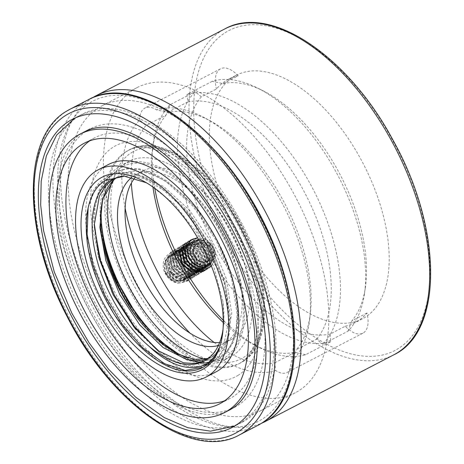 <?xml version="1.0" encoding="UTF-8"?>
<svg xmlns="http://www.w3.org/2000/svg" width="464" height="464" viewBox="0 0 464 464"><rect width="100%" height="100%" fill="white"/><g stroke="black" fill="none" stroke-linecap="round" stroke-linejoin="round"><path stroke-width="0.35" stroke-dasharray="2.32 1.74" d="M242.138 422.24A173.548 91.298 62.6 0 0 244.98 420.639A173.548 91.298 -117.4 0 0 241.808 223.404A173.548 91.298 -117.4 0 0 82.279 114.156A173.548 91.298 -117.4 0 0 79.437 115.751A173.548 91.298 62.6 0 0 82.609 312.985A173.548 91.298 62.6 0 0 242.138 422.24L232.064 427.466M234.453 407.427A156.855 82.522 62.6 0 0 237.023 405.983A156.855 82.522 -117.4 0 0 234.158 227.714A156.855 82.522 -117.4 0 0 89.964 128.963A156.855 82.522 -117.4 0 0 87.394 130.407A156.855 82.522 62.6 0 0 90.26 308.682A156.855 82.522 62.6 0 0 234.453 407.427L231.06 409.19M224.622 400.803A146.844 77.25 62.6 0 0 229.842 398.541A146.844 77.25 62.6 0 0 232.244 397.19A146.844 77.25 -117.4 0 0 229.564 230.295A146.844 77.25 -117.4 0 0 94.575 137.854A146.844 77.25 -117.4 0 0 92.174 139.206A146.844 77.25 62.6 0 0 89.72 140.818M108.408 164.511A116.812 61.451 -117.4 0 0 106.5 165.59A116.812 61.451 62.6 0 0 108.634 298.346A116.812 61.451 62.6 0 0 216.009 371.879M223.01 329.579A101.79 53.551 -117.4 0 0 223.41 326.54A101.79 53.551 -117.4 0 0 222.871 301.472L213.782 266.771L196.62 232.51L173.861 203.597L148.48 183.872L144.211 181.523M146.346 182.741L148.48 183.872M121.597 176.14L132.582 175.868L144.519 178.814L169.633 193.848L193.558 219.153L213.08 251.227L225.591 285.644L229.436 317.672L224.153 342.884L218.283 351.799L210.523 357.802L207.222 359.246M218.851 348.249L212.315 359.768L203.093 367.297M88.154 207.588L95.538 187.903L108.53 175.728L119.445 172.393L131.834 172.823L145.232 176.993L159.135 184.742L186.366 209.635L209.444 243.681L224.941 281.665L230.562 317.77L229.367 333.361L225.533 346.469L219.223 356.601L210.691 363.358L199.346 366.566L186.319 365.371L172.202 359.826L157.638 350.175M94.424 227L94.992 208.179L98.942 192.224L106.094 179.899L116.104 171.802L127.014 168.473L139.403 168.902L152.801 173.078L166.704 180.827L193.929 205.72L217.001 239.766L232.499 277.745L238.119 313.844L236.924 329.428L233.096 342.542L226.792 352.675L218.254 359.432L206.915 362.645L193.882 361.45L179.765 355.911L165.196 346.254M186.308 357.576L204.566 361.125L219.843 356.596C244.98 342.2 242.898 284.948 215.429 237.121C189.387 188.703 143.074 158.984 118.732 176.024L116.667 177.457M208.266 358.475L212.773 356.636L220.91 350.216L226.925 340.57L231.71 313.229L226.333 278.812L211.543 242.602L189.509 210.151L163.525 186.424L137.466 175.085L125.645 174.696L114.121 178.501M179.098 354.247A108.466 57.06 -117.4 0 0 180.206 354.867A108.466 57.06 -117.4 0 0 224.019 358.243A108.466 57.06 -117.4 0 0 221.119 233.27A108.466 57.06 -117.4 0 0 120.553 167.69A108.466 57.06 -117.4 0 0 101.703 203.58A108.466 57.06 -117.4 0 0 101.407 206.811M204.641 360.847L214.977 352.13L221.398 338.917L224.089 321.691L222.871 301.472M182.05 370.632L158.943 361.514L135.221 341.719L113.779 313.6L97.243 280.505L87.644 246.378L86.182 215.284L93.09 190.936L99.476 182.236L107.584 176.221L118.494 172.886L130.883 173.31L144.281 177.48L158.189 185.229L185.414 210.122L208.498 244.168L223.99 282.153L229.622 318.258L228.421 333.842L224.593 346.956L218.283 357.089L209.745 363.846L199.311 366.966L187.386 366.316L174.452 361.914L161.008 353.928L134.693 328.529L112.537 293.961L97.979 255.449L93.31 218.828L94.992 202.988L99.319 189.637L106.123 179.272L115.159 172.295L126.069 168.96L138.458 169.395L151.856 173.565L165.758 181.314L192.978 206.207L216.056 240.253L231.548 278.232L237.179 314.331L235.979 329.916L232.151 343.029L225.846 353.162L217.314 359.919L203.313 363.248L187.015 360.099L169.505 350.668L151.96 335.571L135.563 315.787L121.411 292.616L110.455 267.566L103.727 242.916M103.594 242.208L101.256 223.99M224.814 359.71A110.136 57.942 -117.4 0 0 222.801 234.54A110.136 57.942 -117.4 0 0 121.562 165.207A110.136 57.942 -117.4 0 0 119.758 166.222A110.136 57.942 62.6 0 0 121.771 291.392A110.136 57.942 62.6 0 0 223.01 360.725A110.136 57.942 62.6 0 0 224.814 359.71M205.308 359.217A110.136 57.942 62.6 0 0 230.567 356.804A110.136 57.942 62.6 0 0 232.371 355.789A110.136 57.942 -117.4 0 0 230.359 230.62A110.136 57.942 -117.4 0 0 129.12 161.286A110.136 57.942 -117.4 0 0 127.316 162.301A110.136 57.942 62.6 0 0 112.207 181.54M219.623 342.6A95.114 50.037 -117.4 0 0 231.211 339.549L223.654 343.47A95.114 50.037 62.6 0 0 225.208 342.594A95.114 50.037 -117.4 0 0 223.468 234.494A95.114 50.037 -117.4 0 0 136.033 174.621A95.114 50.037 -117.4 0 0 134.479 175.496A95.114 50.037 62.6 0 0 131.863 177.306M223.654 343.47A95.114 50.037 62.6 0 1 218.353 345.535M231.211 339.549A95.114 50.037 -117.4 0 0 232.766 338.674A95.114 50.037 -117.4 0 0 231.026 230.573A95.114 50.037 -117.4 0 0 143.591 170.694A95.114 50.037 -117.4 0 0 142.036 171.57A95.114 50.037 -117.4 0 0 134.717 178.054M92.655 97.684A183.558 96.564 62.6 0 0 98.206 308.78A183.558 96.564 -117.4 0 0 261.58 423.238M210.256 145.644A171.877 90.422 -117.4 0 0 101.691 105.96A171.877 90.422 -117.4 0 0 103.466 305.585A171.877 90.422 -117.4 0 0 260.014 411.081A171.877 90.422 -117.4 0 0 290.075 299.466M165.723 273.748L173.959 280.877L183.831 280.088L188.703 272.641L186.888 262.769L178.918 255.49L169.261 256.134L164.134 263.738L165.723 273.748M183.756 262.781L182.195 252.752L187.363 245.125L196.991 244.505L204.92 251.801L206.77 261.655L201.927 269.079L192.015 269.886L183.756 262.781M345.268 326.215A137.17 72.164 -117.4 0 0 354.873 322.758A137.17 72.164 -117.4 0 0 366.943 313.032A26.697 14.048 -117.4 0 1 362.889 333.175A26.697 14.048 -117.4 0 1 345.268 326.215L330.153 334.057L330.838 341.614L305.643 354.687A143.509 75.499 62.6 0 1 260.449 348.035A143.509 75.499 62.6 0 1 223.254 320.247M154.796 188.32A143.509 75.499 62.6 0 1 153.491 141.903A143.509 75.499 62.6 0 1 169.957 104.783L166.071 115.118L145.916 125.576A137.17 72.164 -117.4 0 0 131.382 183.042M330.838 341.614A143.509 75.499 62.6 0 1 206.932 250.757A143.509 75.499 62.6 0 1 195.153 91.715L169.957 104.783M236.083 75.33A137.17 72.164 62.6 0 1 361.015 159.523A137.17 72.164 -117.4 0 1 362.436 318.838A137.17 72.164 -117.4 0 1 237.498 234.639A137.17 72.164 62.6 0 1 236.083 75.33L228.526 79.251A137.17 72.164 -117.4 0 1 238.131 75.794L223.016 83.636L212.257 81.31A143.509 75.499 62.6 0 1 257.45 87.963A143.509 75.499 62.6 0 1 364.408 294.089A143.509 75.499 62.6 0 1 347.942 331.209L322.747 344.282L316.558 339.178L296.403 349.636A137.17 72.164 -117.4 0 0 310.422 312.707A137.17 72.164 -117.4 0 0 211.143 121.388A137.17 72.164 -117.4 0 0 167.591 112.398L156.472 109.835A143.84 75.673 62.6 0 1 205.622 118.343A143.84 75.673 62.6 0 1 309.726 318.977A143.84 75.673 62.6 0 1 292.523 360.418L296.403 349.636M212.257 81.31L187.062 94.383A143.509 75.499 62.6 0 1 310.967 185.24A143.509 75.499 62.6 0 1 322.747 344.282M305.643 354.687L294.884 352.362A137.17 72.164 62.6 0 1 254.788 345.193A137.17 72.164 62.6 0 1 223.271 322.532M152.934 186.98A137.17 72.164 62.6 0 1 152.557 148.173A137.17 72.164 62.6 0 1 166.071 115.118M316.558 339.178A137.17 72.164 62.6 0 0 303.073 189.59A137.17 72.164 62.6 0 0 187.746 101.941L187.062 94.383M214.084 342.426A137.17 72.164 -117.4 0 0 274.729 362.819L275.773 370.608A143.84 75.673 62.6 0 1 190.008 333.14M294.884 352.362L274.729 362.819M187.746 101.941L167.591 112.398M125.112 208.075A143.84 75.673 62.6 0 1 139.716 120.025L145.916 125.576M366.943 313.032L351.828 320.879A137.17 72.164 -117.4 0 0 365.342 287.825A137.17 72.164 -117.4 0 0 338.343 171.291A137.17 72.164 62.6 0 0 263.111 90.805L257.45 87.963M347.942 331.209L351.828 320.879M292.523 360.418A26.697 14.048 62.6 0 1 287.315 372.389A26.697 14.048 62.6 0 1 275.773 370.608M228.526 79.251A137.17 72.164 -117.4 0 0 216.456 88.972L201.341 96.819L195.153 91.715M238.131 75.794A26.697 14.048 -117.4 0 0 220.51 68.834A26.697 14.048 -117.4 0 0 216.456 88.972M201.341 96.819A137.17 72.164 62.6 0 0 214.826 246.407A137.17 72.164 -117.4 0 0 330.153 334.057M223.016 83.636A137.17 72.164 62.6 0 1 263.111 90.805M139.716 120.025A26.697 14.048 62.6 0 1 144.93 108.054A26.697 14.048 62.6 0 1 156.472 109.835M295.284 392.782A171.877 90.422 -117.4 0 1 138.736 287.28A171.877 90.422 62.6 0 1 136.961 87.661A171.877 90.422 62.6 0 1 293.509 193.163A171.877 90.422 -117.4 0 1 295.284 392.782L260.014 411.081M183.129 280.094A13.682 11.629 58.7 0 0 186.934 262.717A13.682 11.629 58.7 0 0 170.079 256.053A13.682 11.629 58.7 0 0 166.274 273.435A13.682 11.629 58.7 0 0 183.129 280.094M184.22 273.516L176.946 277.292L169.331 271.846L168.989 262.63L176.262 258.86L183.877 264.3L184.22 273.516L196.243 266.208L188.97 269.978L181.354 264.538L181.012 255.322L188.285 251.546L195.901 256.992L196.243 266.208M176.946 277.292L188.97 269.978M183.877 264.3L195.901 256.992M176.262 258.86L188.285 251.546M168.989 262.63L181.012 255.322M169.331 271.846L181.354 264.538M170.015 253.414C182.108 246.923 196.62 266.974 187.85 277.054L183.715 280.476L175.676 281.149L171.222 279.096L167.51 275.558L165.764 273.035C168.212 278.307 172.44 281.694 178.449 283.202A16.687 14.181 58.7 0 1 163.763 269.88C162.122 262.143 164.204 256.656 170.015 253.414M165.764 273.035L172.48 272.931L171.639 273.795C177.561 280.146 183.988 281.839 190.93 278.864L191.661 278.446L197.954 269.085L195.941 256.87L186.957 248.588L176.21 248.814L175.525 249.203L169.83 258.17L172.446 270.094L182.045 278.006L193.331 277.402L194.068 276.985L200.349 267.658L198.36 255.438L189.347 247.121L178.617 247.353L177.927 247.741L172.231 256.708L174.818 268.581L184.44 276.538L195.738 275.941L196.469 275.523L202.762 266.139L200.738 253.924L191.748 245.659L181.024 245.891L180.334 246.28L174.626 255.316L177.248 267.165L186.859 275.082L198.14 274.479L202.507 270.767C212.645 258.982 195.912 236.814 183.425 244.429L182.735 244.818L177.045 253.773L179.603 265.617L189.167 273.586L200.547 273.012L201.277 272.6L207.576 263.192L205.529 250.966L196.533 242.724L185.832 242.968L185.142 243.356L186.325 242.666L197.096 242.452L206.062 250.74L208.052 262.989L201.776 272.298L201.04 272.716L189.753 273.313L180.136 265.379L177.532 253.512L183.234 244.516L183.918 244.128L194.625 243.884L203.621 252.126L205.668 264.352L199.369 273.76L198.638 274.178L187.253 274.746L177.695 266.777L175.137 254.933L180.827 245.978L181.517 245.589C194.004 237.974 210.731 260.142 200.599 271.927L196.231 275.639L184.95 276.242L175.34 268.325L172.718 256.476L178.425 247.44L179.11 247.051L189.84 246.819L198.83 255.084L200.854 267.305L194.561 276.683L193.83 277.101L182.532 277.698L172.91 269.741L170.323 257.868L176.018 248.901L176.709 248.513L187.433 248.281L196.452 256.598L198.441 268.818L192.16 278.145L191.423 278.562L180.136 279.166L170.537 271.254L167.922 259.33L173.611 250.363L174.302 249.974L185.049 249.748L194.033 258.036L196.046 270.245L189.753 279.612L189.022 280.024C182.079 282.999 175.647 281.312 169.731 274.955L165.375 262.067L171.21 251.824L171.9 251.436L182.636 251.21L191.632 259.498L193.639 271.724L187.346 281.074L178.449 283.202M163.763 269.88L167.539 276.666L173.623 281.381L180.728 282.97L187.346 281.074M171.21 251.824L182.137 251.511L191.133 259.799L193.14 272.026L186.853 281.375M170.717 252.126L165.022 261.093L167.626 273L177.219 280.923L188.523 280.326L189.26 279.914L195.547 270.553L193.523 258.309L184.515 250.038L173.809 250.276L173.118 250.664L167.284 260.907L171.639 273.795M203.684 271.138L209.966 261.829L207.971 249.58L199.004 241.292L188.233 241.506L187.543 241.895M188.732 241.205C193.099 239.128 197.641 239.563 202.362 242.51L208.011 248.478L210.679 256.372L209.629 264.312L205.105 270.216M206.086 269.677L211.19 263.952L212.64 255.838L210.082 247.59L204.27 241.35C199.549 238.403 195.008 237.968 190.64 240.045L189.95 240.433M193.766 238.769L203.731 240.416L211.364 248.791L212.883 259.962L207.512 268.755M211.393 266.023L215.493 257.085A16.687 14.181 -121.3 0 0 205.894 239.401L212.112 245.508L215.006 253.918L213.695 262.264L208.493 268.215M205.894 239.401L197.542 237.672M202.362 242.51L202.142 243.936L202.925 243.461C192.264 235.532 180.165 248.733 187.671 260.362C193.981 272.612 212.622 269.874 212.57 256.453C213.927 243.287 196.226 233.914 190.008 243.873C181.963 253.564 196.556 272.182 208.121 265.82M198.795 239.83A13.352 11.345 -121.3 0 1 212.524 247.886A13.352 11.345 -121.3 0 1 210.227 263.134M210.604 264.062L214.356 255.954L213.73 250.345L211.346 245.497L208.684 242.365C213.069 245.816 215.337 250.722 215.493 257.085M187.85 277.054C196.069 266.649 181.929 248.246 171.309 254.353C159.894 258.935 166.744 280.83 180.229 280.54C193.859 281.903 196.98 260.118 184.631 253.738C172.823 245.908 161.658 262.427 171.703 273.406C180.032 284.525 197.374 277.803 194.839 264.312C193.708 250.775 175.108 245.276 171.164 256.818C165.915 267.554 180.803 282.715 191.11 276.231C202.188 271.133 197.154 250.612 185.107 249.156C173.072 246.198 167.771 264.544 178.762 272.716C189.84 282.86 205.453 269.335 198.053 256.163C192.473 243.443 174.389 245.665 175.05 258.721C174.296 271.51 192.699 280.546 199.578 270.152C207.617 260.809 196.197 242.794 185.258 246.349C173.803 248.408 175.641 268.702 188.204 272.438C200.471 277.611 210.018 261.058 201.196 250.537C193.389 239.122 176.819 245.717 180.171 258.79C182.12 271.939 201.405 276.764 205.842 264.741C212.094 252.526 195.037 236.721 186.076 245.468C176.877 252.236 185.635 271.562 198.041 270.303C210.685 270.576 213.405 250.589 202.142 243.936L195.889 241.686L189.938 242.979L185.849 247.457L184.707 253.947L186.859 260.78L191.8 266.179L198.325 268.749L204.833 267.803L209.716 263.558L211.781 257.056L210.557 249.922L206.399 243.931L200.419 240.584L194.184 240.7L189.324 244.209L187.125 250.206M209.473 264.996L214.2 254.075L208.684 242.365M200.599 271.927L199.578 270.152L200.361 269.677L202.507 270.767M169.731 274.955L172.48 272.931C180.815 284.049 198.151 277.327 195.622 263.836C194.491 250.299 175.885 244.801 171.941 256.343C166.698 267.078 181.586 282.24 191.887 275.755C202.965 270.663 197.937 250.137 185.89 248.687C173.849 245.723 168.554 264.068 179.539 272.24C190.617 282.385 206.236 268.859 198.836 255.693C193.25 242.968 175.172 245.189 175.833 258.245C175.079 271.034 193.482 280.07 200.361 269.677C208.4 260.333 196.98 242.318 186.041 245.874C174.58 247.938 176.424 268.227 188.987 271.962C201.254 277.136 210.801 260.582 201.979 250.067C194.172 238.647 177.602 245.241 180.948 258.32C182.903 271.463 202.188 276.289 206.625 264.265C212.872 252.051 195.82 236.246 186.859 244.992C177.654 251.761 186.418 271.086 198.824 269.828C211.468 270.1 214.188 250.113 202.925 243.461L204.27 241.35M165.81 272.873L175.67 280.865L180.78 281.074L185.757 278.789L189.521 272.815L189.167 264.097L184.121 256.714L177.045 253.669L172.318 254.388L168.484 257.439L166.379 264.37L169.615 273.615L177.648 279.287L183.135 279.624L187.966 277.484L191.91 271.417L191.562 262.618L186.447 255.183L179.684 252.23L174.87 252.863L170.996 255.832L168.786 262.502L172.556 272.832L171.703 273.406M200.523 242.916A10.011 8.509 -121.3 0 1 209.931 249.052A10.011 8.509 -121.3 0 1 208.846 259.886M131.689 152.517A116.812 61.451 62.6 0 1 239.992 223.138A116.812 61.451 62.6 0 1 243.113 357.732A116.812 61.451 62.6 0 1 134.809 287.106A116.812 61.451 62.6 0 1 131.689 152.517M127.577 150.893A120.147 63.208 62.6 0 1 129.543 149.785A120.147 63.208 62.6 0 1 239.992 225.423A120.147 63.208 62.6 0 1 242.185 361.966A120.147 63.208 62.6 0 1 240.219 363.074A120.147 63.208 62.6 0 1 129.775 287.442A120.147 63.208 62.6 0 1 127.577 150.893M126.069 151.676A120.147 63.208 -117.4 0 0 128.261 288.225A120.147 63.208 -117.4 0 0 238.705 363.857A120.147 63.208 -117.4 0 0 240.671 362.755A120.147 63.208 -117.4 0 0 238.479 226.206A120.147 63.208 -117.4 0 0 128.035 150.568A120.147 63.208 -117.4 0 0 126.069 151.676M237.893 375.469A130.158 68.475 -117.4 0 0 234.413 225.498A130.158 68.475 -117.4 0 0 113.732 146.804A130.158 68.475 -117.4 0 0 117.212 296.774A130.158 68.475 -117.4 0 0 237.893 375.469M89.859 102.828A180.218 94.813 62.6 0 1 256.952 211.793A180.218 94.813 62.6 0 1 261.766 419.444A180.218 94.813 62.6 0 1 94.673 310.48A180.218 94.813 62.6 0 1 89.859 102.828M257.833 425.372A183.558 96.564 62.6 0 1 89.1 309.819A183.558 96.564 62.6 0 1 85.747 101.204A183.558 96.564 62.6 0 1 88.752 99.516M239.192 435.046A183.558 96.564 62.6 0 1 70.458 319.493A183.558 96.564 62.6 0 1 67.106 110.879M393.878 354.78A183.558 96.564 62.6 0 1 226.693 242.115A183.558 96.564 62.6 0 1 224.791 28.925M392.996 141.201A180.218 94.813 62.6 0 1 397.81 348.853A180.218 94.813 62.6 0 1 230.712 239.894A180.218 94.813 62.6 0 1 225.898 32.236A180.218 94.813 62.6 0 1 392.996 141.201M208.667 242.521C213.44 247.295 215 252.758 213.347 258.918L210.853 263.175L206.497 266.017L199.271 266.121C192.508 263.604 188.761 258.761 188.024 251.592C187.961 248.292 188.883 245.584 190.791 243.472C191.731 241.64 194.567 240.677 199.305 240.584C205.152 241.779 209.102 245.63 211.161 252.149C212.089 256.07 211.659 259.596 209.873 262.723C208.104 265.721 205.361 267.49 201.643 268.024C198.244 268.343 195.013 267.357 191.951 265.066C185.032 259.208 184.916 251.621 186.163 248.861C188.396 244.516 190.46 242.365 192.34 242.399C194.486 241.268 197.763 241.848 202.176 244.139L207.727 250.722L209.131 259.214L206.254 265.866L201.77 268.911L195.64 269.329L187.079 264.173L183.234 254.817L185.391 247.103L189.416 244.041L196.098 243.861L203.157 248.71L206.724 257.056L205.123 265.541L200.732 269.781L194.23 270.941L186.36 267.345L181.453 259.759L181.534 251.239L183.611 247.817L187.705 245.265L194.706 245.665L202.234 252.323L204.288 262.409L202.072 268.001L197.618 271.579L190.942 272.275L182.161 266.974L178.408 257.317L179.527 251.772L181.859 248.646L186.023 246.541L193.401 247.614L200.436 254.927L201.666 265.037L199.532 269.648L195.837 272.751L189.271 273.847L178.704 267.02L176.146 260.449L176.778 254.034L178.872 250.67L182.99 248.165L190.078 248.663L197.565 255.496L199.427 265.669L197.142 271.086L192.647 274.572L185.855 275.146L178.234 270.872L173.936 262.989L174.766 254.591L177.115 251.511L181.302 249.446L188.784 250.63L195.733 258.077L196.8 268.198L194.167 273.25L189.457 276.324L182.427 276.353L174.905 271.301L171.274 262.92L172.84 255.183L176.83 251.598L179.986 250.751L190.437 255.212L194.323 262.357L194.248 270.193L191.052 275.436L186.279 278.006L181.523 278.156L172.48 272.931M82.279 114.156L72.198 119.381M94.575 137.854L84.5 143.08M229.842 398.541L219.768 403.767M223.41 326.54L222.714 332.81M115.234 177.892L112.984 179.058M212.779 356.636L210.528 357.802M177.99 353.649L180.206 354.867M101.007 209.85L101.703 203.58M205.221 360.557L204.05 361.16M107.59 176.221L108.53 175.734M209.74 363.834L210.685 363.347M115.165 172.301L116.11 171.808M217.309 359.919L218.254 359.426M129.12 161.286L121.562 165.207M230.567 356.804L223.01 360.725M143.591 170.694L136.033 174.621M129.543 149.785C161.037 132.159 213.979 170.027 242.597 226.989C271.55 281.7 272.704 344.648 242.33 361.891L240.248 362.993C255.02 354.229 260.751 332.433 257.439 297.61C252.932 266.725 240.978 236.599 221.577 207.234C191.011 160.219 146.549 138.214 128.035 150.568L129.543 149.785M84.924 131.579L82.714 132.826C56.295 146.966 48.123 202.954 69.269 264.178C81.797 301.008 100.241 333.715 124.59 362.297C141.856 382.121 159.355 396.523 177.091 405.495C198.476 415.727 215.917 417.24 229.413 410.043M74.687 118.181L77.239 116.766C85.185 112.682 93.856 110.583 103.252 110.473C118.645 110.42 134.635 115.165 151.223 124.7C184.66 143.678 218.277 181.795 241.35 226.229C265.164 271.585 277.275 322.341 273.07 361.212C271.208 379.442 266.017 394.649 257.503 406.824C252.723 413.552 246.987 418.963 240.294 423.052L234.471 426.126M187.363 245.131L169.261 256.134M201.927 269.079L183.831 280.088M254.788 345.193L260.449 348.035M152.557 148.173L153.491 141.903M211.143 121.388L205.622 118.343M310.422 312.707L309.726 318.977M362.889 333.175L287.315 372.389M362.436 318.838L354.873 322.758M365.342 287.825L364.408 294.089M220.51 68.834L144.93 108.054M136.961 87.661L101.691 105.96M189.753 279.612L189.26 279.914M192.16 278.145L191.661 278.446M194.561 276.683L194.068 276.985M196.968 275.222L196.469 275.523M199.369 273.76L198.876 274.062M201.776 272.298L201.277 272.6M173.611 250.363L173.118 250.664M176.018 248.901L175.525 249.203M178.425 247.44L177.927 247.741M180.827 245.978L180.334 246.28M183.234 244.516L182.735 244.818"/><path stroke-width="0.7" d="M226.942 411.208A156.855 82.522 -117.4 0 0 224.077 232.94A156.855 82.522 -117.4 0 0 79.889 134.195A156.855 82.522 -117.4 0 0 77.32 135.639A156.855 82.522 -117.4 0 0 80.185 313.908A156.855 82.522 -117.4 0 0 224.379 412.653A156.855 82.522 -117.4 0 0 226.942 411.208M222.169 402.416A146.844 77.25 -117.4 0 0 219.484 235.526A146.844 77.25 -117.4 0 0 84.5 143.08A146.844 77.25 -117.4 0 0 82.093 144.432A146.844 77.25 -117.4 0 0 84.779 311.327A146.844 77.25 -117.4 0 0 219.768 403.767A146.844 77.25 -117.4 0 0 222.169 402.416M207.843 376.031A116.812 61.451 -117.4 0 0 205.709 243.275A116.812 61.451 -117.4 0 0 98.333 169.743A116.812 61.451 -117.4 0 0 96.419 170.816A116.812 61.451 -117.4 0 0 98.554 303.572A116.812 61.451 -117.4 0 0 205.929 377.104A116.812 61.451 -117.4 0 0 207.843 376.031M100.398 178.147A108.466 57.06 62.6 0 1 144.211 181.523A108.466 57.06 62.6 0 1 222.714 332.81A108.466 57.06 62.6 0 1 203.864 368.7A108.466 57.06 62.6 0 1 103.298 303.125A108.466 57.06 62.6 0 1 100.398 178.147M234.9 425.871A173.548 91.298 -117.4 0 0 231.733 228.636A173.548 91.298 -117.4 0 0 72.198 119.381A173.548 91.298 -117.4 0 0 69.362 120.982A173.548 91.298 -117.4 0 0 72.529 318.217A173.548 91.298 -117.4 0 0 232.064 427.466A173.548 91.298 -117.4 0 0 234.9 425.871M224.622 400.803A146.844 77.25 62.6 0 1 93.635 303.775A146.844 77.25 62.6 0 1 89.72 140.818M205.929 377.104L216.009 371.879A116.812 61.451 62.6 0 0 217.918 370.8A116.812 61.451 -117.4 0 0 215.783 238.049A116.812 61.451 -117.4 0 0 108.408 164.511L98.333 169.743M146.346 182.741L124.416 176.204L105.879 180.31C83.137 192.363 79.663 237.626 98.084 282.46C115.756 328.042 153.213 366.769 182.05 370.632A106.795 56.185 62.6 0 0 202.582 367.563A106.795 56.185 62.6 0 0 204.328 366.583A106.795 56.185 62.6 0 0 218.851 348.249C208.446 374.982 177.439 373.758 149.118 346.324A101.79 53.551 -117.4 0 0 204.05 361.16A101.79 53.551 -117.4 0 0 223.01 329.579M149.118 346.324C125.112 326.157 103.211 288.562 95.671 254.556C87.522 219.739 93.774 190.298 111.279 180.02L112.984 179.058L121.597 176.14M207.222 359.246L197.507 360.94L186.679 359.513L163.16 347.582L139.832 324.991L119.84 294.692L105.879 260.675L99.853 227.389L102.625 199.218L113.877 179.846A101.79 53.551 -117.4 0 0 101.007 209.85A101.79 53.551 -117.4 0 0 144.664 326.888L161.107 343.064L177.932 354.142L194.016 359.391L208.266 358.475M202.843 367.43L185.188 370.417L164.465 363.654L142.767 347.797L122.293 324.394L105.108 295.759L92.968 264.712L87.104 234.32L88.154 207.588M157.638 350.175L134.224 326.267L114.341 295.162L100.485 260.664L94.424 227M165.196 346.254L138.289 317.759L116.708 280.366L129.23 303.781L144.101 324.406L160.759 341.475L177.99 353.649L186.308 357.576M116.667 177.457L113.877 179.846M114.121 178.501L105.392 185.994L99.36 196.208L94.389 224.24L99.279 258.842L113.228 294.947L134.125 327.253L158.798 351.028L183.547 362.79L194.77 363.561L204.641 360.847M144.664 326.888C125.727 305.422 109.446 272.646 103.727 242.916L101.256 223.99L103.919 242.04A106.795 56.185 -117.4 0 0 116.708 280.366M101.407 206.811A108.466 57.06 -117.4 0 0 179.098 354.247M103.919 242.04L103.594 242.208M205.308 359.217A110.136 57.942 62.6 0 1 128.806 286.479A110.136 57.942 62.6 0 1 112.207 181.54M218.353 345.535A95.114 50.037 62.6 0 1 135.117 281.486A95.114 50.037 62.6 0 1 131.863 177.306M134.717 178.054A95.114 50.037 -117.4 0 0 142.796 277.803A95.114 50.037 -117.4 0 0 219.623 342.6M261.58 423.238A183.558 96.564 -117.4 0 0 265.396 421.451A183.558 96.564 -117.4 0 0 263.494 208.261A183.558 96.564 62.6 0 0 96.309 95.596A183.558 96.564 62.6 0 0 92.655 97.684M290.075 299.466A171.877 90.422 -117.4 0 0 258.233 211.462A171.877 90.422 -117.4 0 0 210.256 145.644M223.254 320.247A143.509 75.499 62.6 0 1 154.796 188.32M223.271 322.532A137.17 72.164 62.6 0 1 152.934 186.98M131.382 183.042A137.17 72.164 -117.4 0 0 214.084 342.426M190.008 333.14A143.84 75.673 62.6 0 1 125.112 208.075M185.142 243.356L179.44 252.352L182.045 264.219L191.667 272.153L202.948 271.55L203.684 271.138L192.079 271.829L182.514 263.877L179.939 252.027L185.635 243.055M207.512 268.755L205.848 269.787L194.549 270.384L184.95 262.462L182.34 250.583L188.042 241.593L189.022 241.06M205.105 270.216L204.177 270.837M211.393 266.023L208.986 267.914L197.583 269.132L187.601 261.389L184.713 249.336L190.443 240.132L193.766 238.769M188.042 241.593L181.847 250.867L184.423 262.717L193.993 270.663L205.355 270.089L206.584 269.375M208.986 267.914L197.084 269.433L187.102 261.69L184.22 249.632L190.443 240.132M197.542 237.672L193.152 239.099C178.13 246.755 194.184 274.253 208.121 265.82L210.604 264.062M210.227 263.134A13.352 11.345 -121.3 0 1 208.516 264.265A13.352 11.345 58.7 0 1 192.073 257.769A13.352 11.345 58.7 0 1 195.785 240.816A13.352 11.345 -121.3 0 1 198.795 239.83M187.125 250.206L188.744 258.349L194.41 264.857L202.211 267.386L209.473 264.996M208.846 259.886A10.011 8.509 -121.3 0 1 206.927 261.336A10.011 8.509 58.7 0 1 194.59 256.464A10.011 8.509 58.7 0 1 197.374 243.745A10.011 8.509 -121.3 0 1 200.523 242.916M66.178 115.118A180.218 94.813 62.6 0 1 233.27 224.077A180.218 94.813 62.6 0 1 238.084 431.735A180.218 94.813 62.6 0 1 70.992 322.77A180.218 94.813 62.6 0 1 66.178 115.118M88.752 99.516A183.558 96.564 62.6 0 1 257.485 215.07A183.558 96.564 62.6 0 1 260.838 423.684A183.558 96.564 62.6 0 1 257.833 425.372L260.983 423.603C306.617 397.984 305.161 301.641 260.727 217.854C216.943 130.535 135.761 72.871 88.752 99.516L70.11 109.191A183.558 96.564 62.6 0 1 238.844 224.744A183.558 96.564 62.6 0 1 242.196 433.359A183.558 96.564 62.6 0 1 239.192 435.046L257.833 425.372M67.106 110.879A183.558 96.564 62.6 0 1 70.11 109.191L66.961 110.96C21.425 136.532 22.765 232.551 66.978 316.251C110.716 403.808 192.096 461.744 239.192 435.046M393.878 354.78C443.828 331.284 442.076 227.952 393.408 140.917C348.969 56.846 270.616 3.103 224.791 28.925A183.558 96.564 62.6 0 1 391.981 141.595A183.558 96.564 62.6 0 1 393.878 354.78L265.396 421.451M89.964 128.963L79.889 134.195M231.06 409.19L224.379 412.653M202.571 367.552L203.087 367.285M229.413 410.043L231.629 408.796C244.052 401.418 252.114 386.744 255.803 364.774C258.697 345.123 257.021 322.538 250.775 297.018C241.274 260.02 224.814 225.62 201.388 193.813C180.624 166.408 159.024 147.065 136.59 135.795C123.25 129.323 111.296 126.481 100.729 127.269C94.9 127.687 89.633 129.125 84.924 131.579M74.687 118.181L56.62 135.099L46.388 155.834L41.197 181.134L40.681 204.908L43.552 230.533L54.265 271.91L71.845 313.183L88.984 342.658L108.704 369.367L135.795 397.248L164.221 417.548L187.787 427.704L210.517 431.155L234.471 426.126M224.791 28.925L96.309 95.596"/></g></svg>
